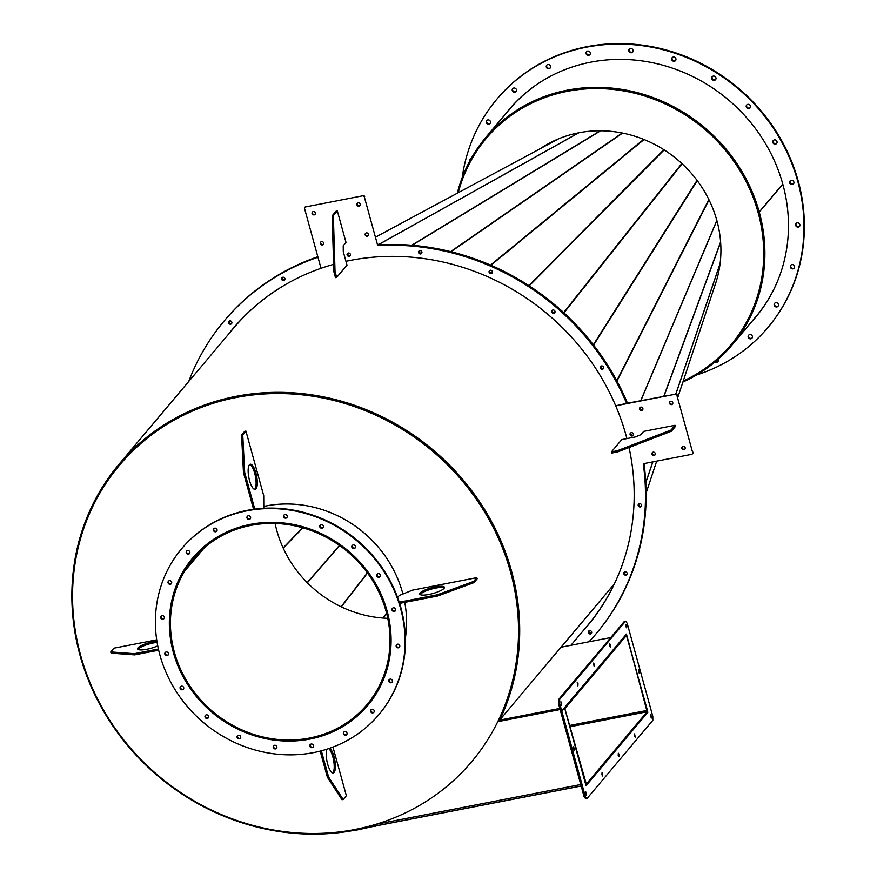 <?xml version="1.0" encoding="UTF-8"?>
<svg xmlns="http://www.w3.org/2000/svg" width="877" height="877" viewBox="0 0 877 877"><rect width="100%" height="100%" fill="white"/><g stroke="black" fill="none" stroke-linecap="round" stroke-linejoin="round"><path stroke-width="1.32" d="M559.8 708.43L498.52 720.346L498.761 721.245L560.052 709.329L498.004 721.387A230.191 212.431 -139.9 0 0 411.916 435.069A230.191 212.431 -139.9 0 0 119.689 464.985A230.191 212.431 -139.9 0 0 119.568 465.128M489.574 736.691A230.191 212.431 -139.9 0 0 419.228 440.671A230.191 212.431 -139.9 0 0 119.447 465.27A230.191 212.431 -139.9 0 0 101.513 490.331A230.191 212.431 -139.9 0 0 171.87 786.351A230.191 212.431 -139.9 0 0 471.651 761.74A230.191 212.431 -139.9 0 0 489.574 736.691M405.415 637.831A114.613 105.777 -139.9 0 0 404.768 602.378M402.905 594.025A114.613 105.777 -139.9 0 0 263.802 506.413M253.53 509.175A114.613 105.777 -139.9 0 0 252.839 509.394M217.079 530.146A114.613 105.777 -139.9 0 0 215.786 531.341M670.664 401.304A1.765 1.622 -139.9 0 0 669.71 403.782A1.765 1.622 -139.9 0 0 672.473 404.089A1.765 1.622 -139.9 0 0 670.664 401.304M669.951 401.644A1.765 1.622 -139.9 0 0 672.615 403.88M683.073 446.36A1.765 1.622 -139.9 0 0 682.12 448.838A1.765 1.622 -139.9 0 0 684.882 449.145A1.765 1.622 -139.9 0 0 683.073 446.36M682.361 446.7A1.765 1.622 -139.9 0 0 685.025 448.936M653.19 452.17A1.765 1.622 -139.9 0 0 652.225 454.637A1.765 1.622 -139.9 0 0 654.987 454.955A1.765 1.622 -139.9 0 0 653.19 452.17M652.466 452.51A1.765 1.622 -139.9 0 0 655.13 454.746M640.78 407.114A1.765 1.622 -139.9 0 0 639.815 409.581A1.765 1.622 -139.9 0 0 642.578 409.899A1.765 1.622 -139.9 0 0 640.78 407.114M640.057 407.454A1.765 1.622 -139.9 0 0 642.72 409.691M589.563 630.64A1.765 1.622 -139.9 0 0 588.599 633.106A1.765 1.622 -139.9 0 0 591.361 633.424A1.765 1.622 -139.9 0 0 589.563 630.64M588.84 630.98A1.765 1.622 -139.9 0 0 591.504 633.216A1.765 1.622 -139.9 0 1 588.84 630.98M625.016 571.826A1.765 1.622 -139.9 0 0 624.062 574.303A1.765 1.622 -139.9 0 0 626.825 574.621A1.765 1.622 -139.9 0 0 625.016 571.826M624.303 572.177A1.765 1.622 -139.9 0 0 626.967 574.413A1.765 1.622 -139.9 0 1 624.303 572.177M639.399 503.628A1.765 1.622 -139.9 0 0 638.434 506.095A1.765 1.622 -139.9 0 0 641.197 506.413A1.765 1.622 -139.9 0 0 639.399 503.628M638.686 503.968A1.765 1.622 -139.9 0 0 641.35 506.204A1.765 1.622 -139.9 0 1 638.686 503.968M631.287 432.69A1.765 1.622 -139.9 0 0 630.322 435.167A1.765 1.622 -139.9 0 0 633.095 435.474A1.765 1.622 -139.9 0 0 631.287 432.69M630.574 433.03A1.765 1.622 -139.9 0 0 633.238 435.277A1.765 1.622 -139.9 0 1 630.574 433.03M589.026 641.778A242.995 224.249 -139.9 0 0 595.998 633.896A242.995 224.249 -139.9 0 0 643.455 465.073A1.601 1.48 40.1 0 1 644.573 463.495L691.58 454.352A1.601 1.48 -139.9 0 0 692.666 452.565L676.945 395.494A1.601 1.48 -139.9 0 0 675.038 394.277L615.709 405.81A231.309 213.473 40.1 0 1 626.912 438.588M629.05 447.544A231.309 213.473 40.1 0 1 587.064 626.375A231.309 213.473 40.1 0 1 581.824 632.35M587.217 626.189A231.309 213.473 40.1 0 1 582.142 631.966A231.309 213.473 40.1 0 0 587.217 626.189M596.163 633.709A242.995 224.249 -139.9 0 0 596.316 633.523A242.995 224.249 -139.9 0 0 643.773 464.7L643.455 465.073M692.666 452.565L676.945 395.494M675.038 394.277L627.044 403.288A242.995 224.249 -139.9 0 0 379.401 245.154L379.083 245.538A1.601 1.48 40.1 0 1 377.384 244.299L364.372 197.062A1.601 1.48 -139.9 0 0 362.464 195.856L305.678 206.895A1.601 1.48 -139.9 0 0 304.593 208.682L321.015 268.296A231.309 213.473 40.1 0 1 333.611 264.35M675.345 393.905A1.601 1.48 40.1 0 1 677.263 395.121M692.983 452.192A1.601 1.48 40.1 0 1 692.534 453.683M643.937 463.79A1.601 1.48 -139.9 0 0 643.773 464.7M204.111 547.972L184.729 571.004L183.918 570.488A114.295 105.481 -139.9 0 1 192.787 558.112A114.295 105.481 -139.9 0 1 334.795 541.219A114.295 105.481 -139.9 0 1 367.66 705.316A114.295 105.481 -139.9 0 1 225.652 722.199A114.295 105.481 -139.9 0 1 183.841 570.609L184.652 571.124A113.33 104.593 -139.9 0 0 226.113 721.442A113.33 104.593 -139.9 0 0 366.926 704.691A113.33 104.593 -139.9 0 0 334.334 541.986A113.33 104.593 -139.9 0 0 193.521 558.726A113.33 104.593 -139.9 0 0 184.729 571.004M275.104 523.47A113.33 104.593 -139.9 0 0 328.524 599.78A113.33 104.593 -139.9 0 0 387.755 618.296M204.231 547.873L184.652 571.124M91.953 506.292L91.855 506.402A231.144 213.319 -139.9 0 0 125.51 742.972A231.144 213.319 -139.9 0 0 355.218 830.157M570.927 645.297L587.261 625.893A231.144 213.319 -139.9 0 0 614.295 583.994L561.258 646.996A231.144 213.319 40.1 0 1 561.17 647.193M92.611 506.807L91.855 506.402M671.431 431.199L617.77 451.885L611.795 453.047L611.455 451.852L621.782 439.585L635.233 436.976L640.912 434.685L643.685 431.385L675.071 425.29L675.4 426.485L671.431 431.199L671.102 430.004L617.441 450.69L617.77 451.885M675.071 425.29L671.102 430.004M617.441 450.69L611.455 451.852M420.193 594.595A12.804 2.949 164.6 0 1 420.478 594.2A12.804 2.949 164.6 0 1 432.328 588.851A12.804 2.949 164.6 0 1 444.332 587.952M420.138 592.995A12.804 2.949 164.6 0 1 433.315 587.327A12.804 2.949 164.6 0 1 444.442 587.272A12.804 2.949 164.6 0 1 444.058 588.357A12.804 2.949 164.6 0 1 430.881 594.025A12.804 2.949 164.6 0 1 419.754 594.08A12.804 2.949 164.6 0 1 420.138 592.995M397.599 597.5L399.309 595.472L412.552 590.133L476.814 577.647L477.143 578.853L473.975 582.624L437.733 595.976L399.616 603.387M476.814 577.647L473.646 581.418L473.975 582.624M473.646 581.418L437.404 594.77L437.733 595.976M437.404 594.77L399.232 602.192M581.155 785.978L376.661 825.717A2.05 0.636 -101 0 1 376.529 825.805A2.05 0.636 -101 0 1 375.63 824.402A230.191 212.431 40.1 0 0 471.651 761.74A230.191 212.431 40.1 0 0 497.763 721.672L560.107 709.559M626.397 635.222L647.358 710.14A2.05 0.636 -101 0 1 647.379 712.661L586.549 784.926A2.05 0.636 -101 0 1 586.406 785.014A2.05 0.636 -101 0 1 585.507 783.61L564.81 708.649M626.704 635.167L647.127 711.762L586.296 784.027L564.854 708.638M498.651 720.828A230.191 212.431 40.1 0 1 498.081 721.234M375.893 825.147L355.032 829.478L355.284 830.376L376.365 825.772M375.608 825.476L375.86 826.375M564.843 707.454L565.095 708.353L626.463 635.452L626.211 634.553L564.645 707.487M498.52 720.346L499.057 719.699M561.028 647.215L610.776 637.546M639.234 670.708L638.456 669.502L639.136 672.955L639.234 670.708M561.718 702.992L560.951 701.786L561.62 705.24L561.718 702.992M577.998 683.654L577.219 682.449L577.899 685.902L577.998 683.654M594.277 664.327L593.499 663.111L594.168 666.575L594.277 664.327M610.545 644.99L609.778 643.784L609.668 646.031L610.447 647.237L610.545 644.99M626.825 625.652L626.046 624.446L625.948 626.693L626.726 627.899L626.825 625.652M625.542 621.201L559.647 699.473L559.679 703.42L561.751 710.929L560.556 711.159L584.137 796.776L585.332 796.535L586.954 798.596L652.839 720.324L652.806 716.377L627.165 623.262L625.542 621.201L624.347 621.431L558.452 699.703L559.647 699.473M647.533 712.245L626.452 634.071L561.751 710.929L585.332 796.535M647.96 712.168L586.044 785.726L564.525 707.629L561.751 710.929L560.556 711.159L558.485 703.65L558.452 699.703M559.679 703.42L558.485 703.65M573.262 749.09L574.029 750.295L574.128 748.048L573.361 746.842L573.262 749.09M650.767 716.805L651.545 718.011L650.866 714.558L650.767 716.805M634.499 736.143L635.266 737.349L634.597 733.896L634.499 736.143M618.219 755.47L618.998 756.687L619.096 754.439L618.318 753.222L618.219 755.47M601.94 774.808L602.718 776.013L602.05 772.56L601.94 774.808M585.672 794.145L586.439 795.351L586.549 793.104L585.77 791.898L585.672 794.145M586.954 798.596L585.759 798.826L584.137 796.776M285.211 514.503A1.918 1.776 -139.9 0 0 283.797 517.101A1.918 1.776 -139.9 0 0 286.889 517.573A1.918 1.776 -139.9 0 0 285.211 514.503M287.064 517.32A1.918 1.776 40.1 0 1 284.17 514.876M321.344 524.556A1.918 1.776 -139.9 0 0 319.93 527.165A1.918 1.776 -139.9 0 0 323.021 527.625A1.918 1.776 -139.9 0 0 321.344 524.556M323.196 527.373A1.918 1.776 40.1 0 1 320.302 524.939M353.431 544.924A1.918 1.776 -139.9 0 0 352.017 547.533A1.918 1.776 -139.9 0 0 355.108 547.993A1.918 1.776 -139.9 0 0 353.431 544.924M355.284 547.741A1.918 1.776 40.1 0 1 352.39 545.308M378.327 573.613A1.918 1.776 -139.9 0 0 376.913 576.211A1.918 1.776 -139.9 0 0 380.004 576.682A1.918 1.776 -139.9 0 0 378.327 573.613M380.18 576.43A1.918 1.776 40.1 0 1 377.285 573.986M393.598 607.805A1.918 1.776 -139.9 0 0 392.183 610.403A1.918 1.776 -139.9 0 0 395.275 610.874A1.918 1.776 -139.9 0 0 393.598 607.805M395.45 610.622A1.918 1.776 40.1 0 1 392.556 608.178M397.752 644.156A1.918 1.776 -139.9 0 0 396.338 646.755A1.918 1.776 -139.9 0 0 399.43 647.226A1.918 1.776 -139.9 0 0 397.752 644.156M399.605 646.974A1.918 1.776 40.1 0 1 396.711 644.529M390.386 679.105A1.918 1.776 -139.9 0 0 388.971 681.714A1.918 1.776 -139.9 0 0 392.063 682.185A1.918 1.776 -139.9 0 0 390.386 679.105M392.238 681.922A1.918 1.776 40.1 0 1 389.344 679.489M372.21 709.241A1.918 1.776 -139.9 0 0 370.796 711.85A1.918 1.776 -139.9 0 0 373.887 712.31A1.918 1.776 -139.9 0 0 372.21 709.241M374.073 712.058A1.918 1.776 40.1 0 1 371.179 709.625M345.012 731.615A1.918 1.776 -139.9 0 0 343.598 734.213A1.918 1.776 -139.9 0 0 346.689 734.685A1.918 1.776 -139.9 0 0 345.012 731.615M346.875 734.433A1.918 1.776 40.1 0 1 343.97 731.988M311.456 744.014A1.918 1.776 -139.9 0 0 310.041 746.623A1.918 1.776 -139.9 0 0 313.133 747.094A1.918 1.776 -139.9 0 0 311.456 744.014M313.308 746.831A1.918 1.776 40.1 0 1 310.414 744.398M274.819 745.253A1.918 1.776 -139.9 0 0 273.405 747.862A1.918 1.776 -139.9 0 0 276.496 748.322A1.918 1.776 -139.9 0 0 274.819 745.253M276.672 748.07A1.918 1.776 40.1 0 1 273.777 745.636M238.687 735.2A1.918 1.776 -139.9 0 0 237.272 737.798A1.918 1.776 -139.9 0 0 240.364 738.27A1.918 1.776 -139.9 0 0 238.687 735.2M240.539 738.017A1.918 1.776 40.1 0 1 237.645 735.573M206.599 714.832A1.918 1.776 -139.9 0 0 205.185 717.43A1.918 1.776 -139.9 0 0 208.277 717.901A1.918 1.776 -139.9 0 0 206.599 714.832M208.452 717.649A1.918 1.776 40.1 0 1 205.558 715.204M181.703 686.143A1.918 1.776 -139.9 0 0 180.289 688.752A1.918 1.776 -139.9 0 0 183.381 689.212A1.918 1.776 -139.9 0 0 181.703 686.143M183.556 688.96A1.918 1.776 40.1 0 1 180.662 686.527M166.433 651.951A1.918 1.776 -139.9 0 0 165.019 654.56A1.918 1.776 -139.9 0 0 168.11 655.02A1.918 1.776 -139.9 0 0 166.433 651.951M168.285 654.768A1.918 1.776 40.1 0 1 165.391 652.335M162.278 615.599A1.918 1.776 -139.9 0 0 160.864 618.208A1.918 1.776 -139.9 0 0 163.955 618.669A1.918 1.776 -139.9 0 0 162.278 615.599M164.131 618.417A1.918 1.776 40.1 0 1 161.236 615.983M169.645 580.651A1.918 1.776 -139.9 0 0 168.231 583.249A1.918 1.776 -139.9 0 0 171.322 583.72A1.918 1.776 -139.9 0 0 169.645 580.651M171.497 583.457A1.918 1.776 40.1 0 1 168.603 581.023M187.81 550.515A1.918 1.776 -139.9 0 0 186.406 553.113A1.918 1.776 -139.9 0 0 189.498 553.584A1.918 1.776 -139.9 0 0 187.81 550.515M189.673 553.332A1.918 1.776 40.1 0 1 186.779 550.888M215.008 528.14A1.918 1.776 -139.9 0 0 213.604 530.749A1.918 1.776 -139.9 0 0 216.696 531.21A1.918 1.776 -139.9 0 0 215.008 528.14M216.871 530.958A1.918 1.776 40.1 0 1 213.977 528.524M248.575 515.731A1.918 1.776 -139.9 0 0 247.161 518.34A1.918 1.776 -139.9 0 0 250.252 518.811A1.918 1.776 -139.9 0 0 248.575 515.731M250.427 518.548A1.918 1.776 40.1 0 1 247.533 516.115M267.726 522.396A114.448 105.624 -139.9 0 0 192.666 558.002A114.448 105.624 -139.9 0 0 183.545 677.57A114.448 105.624 -139.9 0 0 292.721 741.021A114.448 105.624 -139.9 0 0 367.781 705.415A114.448 105.624 -139.9 0 0 376.902 585.858A114.448 105.624 -139.9 0 0 267.726 522.396M192.863 557.772A114.448 105.624 -139.9 0 0 179.182 579.324M379.007 714.459A128.864 118.921 -139.9 0 0 379.204 714.229A128.864 118.921 -139.9 0 0 389.465 579.609A128.864 118.921 -139.9 0 0 266.553 508.167A128.864 118.921 -139.9 0 0 182.043 548.257A128.864 118.921 -139.9 0 0 181.835 548.498M294.299 754.779A128.864 118.921 -139.9 0 0 378.809 714.7A128.864 118.921 -139.9 0 0 389.07 580.081A128.864 118.921 -139.9 0 0 266.148 508.638A128.864 118.921 -139.9 0 0 181.638 548.728A128.864 118.921 -139.9 0 0 171.377 683.336A128.864 118.921 -139.9 0 0 294.299 754.779M349.079 722.341A114.448 105.624 -139.9 0 0 367.978 705.185M333.348 215.589L335.025 271.399L336.68 277.406L346.996 265.15L343.269 251.633L343.225 245.713L345.998 242.414L337.316 210.875L333.348 215.589L332.153 215.819L333.83 271.629L335.025 271.399M332.153 215.819L336.121 211.105L337.316 210.875M333.83 271.629L335.485 277.636L336.68 277.406M312.08 213.56A1.765 1.622 -139.9 0 0 315.062 214.372A1.765 1.622 -139.9 0 0 314.054 211.62A1.765 1.622 -139.9 0 0 312.08 213.56M312.552 211.927A1.765 1.622 -139.9 0 0 315.205 214.174M356.917 204.845A1.765 1.622 -139.9 0 0 359.899 205.656A1.765 1.622 -139.9 0 0 358.89 202.905A1.765 1.622 -139.9 0 0 356.917 204.845M357.388 203.212A1.765 1.622 -139.9 0 0 360.041 205.459M365.183 234.883A1.765 1.622 -139.9 0 0 368.176 235.694A1.765 1.622 -139.9 0 0 367.156 232.942A1.765 1.622 -139.9 0 0 365.183 234.883M365.654 233.249A1.765 1.622 -139.9 0 0 368.318 235.496M320.346 243.598A1.765 1.622 -139.9 0 0 323.339 244.409A1.765 1.622 -139.9 0 0 322.319 241.657A1.765 1.622 -139.9 0 0 320.346 243.598M320.818 241.964A1.765 1.622 -139.9 0 0 323.481 244.212M600.296 367.945A1.765 1.622 -139.9 0 0 603.288 368.757A1.765 1.622 -139.9 0 0 602.269 366.005A1.765 1.622 -139.9 0 0 600.296 367.945M600.613 367.562A1.765 1.622 -139.9 0 0 603.431 368.559A1.765 1.622 -139.9 0 1 600.767 366.312A1.765 1.622 -139.9 0 0 600.613 367.562M551.71 311.971A1.765 1.622 -139.9 0 0 554.702 312.782A1.765 1.622 -139.9 0 0 553.683 310.03A1.765 1.622 -139.9 0 0 551.71 311.971M552.028 311.598A1.765 1.622 -139.9 0 0 554.845 312.585A1.765 1.622 -139.9 0 1 552.181 310.337A1.765 1.622 -139.9 0 0 552.028 311.598M489.103 272.232A1.765 1.622 -139.9 0 0 492.096 273.043A1.765 1.622 -139.9 0 0 491.076 270.291A1.765 1.622 -139.9 0 0 489.103 272.232M489.421 271.848A1.765 1.622 -139.9 0 0 492.238 272.835A1.765 1.622 -139.9 0 1 489.574 270.598A1.765 1.622 -139.9 0 0 489.421 271.848M418.603 252.598A1.765 1.622 -139.9 0 0 421.596 253.409A1.765 1.622 -139.9 0 0 420.576 250.658A1.765 1.622 -139.9 0 0 418.603 252.598M418.921 252.225A1.765 1.622 -139.9 0 0 421.738 253.212A1.765 1.622 -139.9 0 1 419.074 250.975A1.765 1.622 -139.9 0 0 418.921 252.225M347.117 255.01A1.765 1.622 -139.9 0 0 350.098 255.821A1.765 1.622 -139.9 0 0 349.09 253.069A1.765 1.622 -139.9 0 0 347.117 255.01M347.424 254.637A1.765 1.622 -139.9 0 0 350.241 255.624A1.765 1.622 -139.9 0 1 347.577 253.376A1.765 1.622 -139.9 0 0 347.424 254.637M345.933 261.302A231.309 213.473 40.1 0 1 615.709 405.81L627.044 403.288A242.995 224.249 -139.9 0 0 624.676 397.829A242.995 224.249 -139.9 0 0 378.053 245.231M626.726 403.672A242.995 224.249 -139.9 0 0 379.083 245.538M377.384 244.299L364.372 197.062M362.464 195.856L305.678 206.895M305.043 207.191A1.601 1.48 40.1 0 1 305.985 206.512M362.782 195.472A1.601 1.48 40.1 0 1 364.689 196.689M377.702 243.927A1.601 1.48 -139.9 0 0 379.401 245.154M283.72 280.552A1.765 1.622 -139.9 0 0 284.685 278.075A1.765 1.622 -139.9 0 0 281.923 277.768A1.765 1.622 -139.9 0 0 283.72 280.552M284.038 280.18A1.765 1.622 -139.9 0 0 284.762 279.829A1.765 1.622 -139.9 0 1 282.098 277.592A1.765 1.622 -139.9 0 0 284.038 280.18M230.651 324.194A1.765 1.622 -139.9 0 0 231.616 321.727A1.765 1.622 -139.9 0 0 228.853 321.41A1.765 1.622 -139.9 0 0 230.651 324.194M230.969 323.821A1.765 1.622 -139.9 0 0 231.681 323.481A1.765 1.622 -139.9 0 1 229.018 321.234A1.765 1.622 -139.9 0 0 230.969 323.821M228.152 334.641A231.309 213.473 40.1 0 1 233.15 328.458A231.309 213.473 40.1 0 1 321.015 268.296L317.967 257.235A242.995 224.249 -139.9 0 0 224.205 320.938A242.995 224.249 -139.9 0 0 188.73 381.473M228.469 334.258A231.309 213.473 40.1 0 1 233.304 328.272A231.309 213.473 40.1 0 0 228.469 334.258M317.825 256.742A242.995 224.249 -139.9 0 0 313.221 258.386L312.903 258.759A242.995 224.249 -139.9 0 1 317.902 256.983A242.995 224.249 -139.9 0 0 224.523 320.554A242.995 224.249 -139.9 0 0 224.369 320.741M256.04 488.818A12.804 3.957 79 0 0 256.281 474.523A12.804 3.957 79 0 0 250.285 464.229A12.804 3.957 79 0 0 249.419 464.788A12.804 3.957 79 0 0 249.167 479.083A12.804 3.957 79 0 0 255.163 489.377A12.804 3.957 79 0 0 256.04 488.818M254.538 489.344A12.804 3.957 79 0 0 254.834 489.048A12.804 3.957 79 0 0 255.295 475.718A12.804 3.957 79 0 0 249.715 464.503M242.743 434.839L241.548 435.069L244.727 431.298L245.922 431.067L242.743 434.839L244.672 472.418L254.779 509.131M263.813 508.287L263.714 495.648L245.922 431.067M241.548 435.069L243.477 472.648L244.672 472.418M243.477 472.648L253.563 509.296M156.906 641.186A12.804 2.949 -15.4 0 0 137.974 647.84A12.804 2.949 -15.4 0 0 137.579 648.914A12.804 2.949 -15.4 0 0 144.968 649.594A12.804 2.949 -15.4 0 0 157.728 645.856M157.104 642.402A12.804 2.949 -15.4 0 0 138.303 649.046A12.804 2.949 -15.4 0 0 138.029 649.44M156.698 639.859L113.944 648.169L110.765 651.94L134.313 653.683L158.397 649.002M134.313 653.683L134.641 654.878L111.094 653.146L110.765 651.94M134.641 654.878L158.671 650.208M328.754 748.585A12.804 3.957 -101 0 1 333.655 760.611A12.804 3.957 -101 0 1 332.942 772.604A12.804 3.957 -101 0 1 332.646 772.889M329.796 748.234A12.804 3.957 -101 0 1 334.817 760.173A12.804 3.957 -101 0 1 334.137 772.374A12.804 3.957 -101 0 1 333.271 772.922A12.804 3.957 -101 0 1 327.538 763.681A12.804 3.957 -101 0 1 327.033 749.155M332.964 747.083L346.36 795.724L343.192 799.495L341.997 799.725L327.373 777.23L320.182 751.118M343.192 799.495L328.568 777L327.373 777.23M328.568 777L321.355 750.811M620.203 570.39A231.144 213.319 -139.9 0 1 614.36 583.863L499.715 720.05A231.144 213.319 -139.9 0 0 411.51 433.72A231.144 213.319 -139.9 0 0 118.943 464.372A231.144 213.319 -139.9 0 0 91.91 506.27L92.677 506.676M282.657 286.253A231.144 213.319 -139.9 0 0 233.589 328.184L118.943 464.372M499.715 720.05L498.87 719.6A230.191 212.431 -139.9 0 0 411.028 434.466A230.191 212.431 -139.9 0 0 119.689 464.985L119.447 465.27M782.81 184.148L759.263 212.113A161.039 148.619 -139.9 0 1 732.087 344.957L755.908 316.674A161.039 148.619 -139.9 0 0 775.125 286.669M682.909 382.065A161.039 148.619 -139.9 0 0 732.087 344.957M758.528 212.102L759.263 212.113M731.243 344.486A160.074 147.731 -139.9 0 0 731.352 344.343A160.074 147.731 -139.9 0 0 758.375 212.289M715.062 285.058A115.896 106.961 -139.9 0 0 690.188 171.991A115.896 106.961 -139.9 0 0 578.71 132.811A115.896 106.961 -139.9 0 0 540.55 148.465M683.249 381.046A160.074 147.731 -139.9 0 0 731.122 344.628A160.074 147.731 -139.9 0 0 737.502 166.707A160.074 147.731 -139.9 0 0 567.287 91.351A160.074 147.731 -139.9 0 0 486.198 138.456A160.074 147.731 -139.9 0 0 458.254 192.688M731.122 344.628L731.352 344.343A160.074 147.731 -139.9 0 0 737.732 166.422A160.074 147.731 -139.9 0 0 567.529 91.076A160.074 147.731 -139.9 0 0 486.428 138.171A160.074 147.731 -139.9 0 0 486.318 138.314M589.048 630.826A1.765 1.622 -139.9 0 0 591.613 632.986M624.512 572.023A1.765 1.622 -139.9 0 0 627.077 574.183M638.884 503.815A1.765 1.622 -139.9 0 0 641.46 505.974M630.782 432.887A1.765 1.622 -139.9 0 0 633.347 435.047M595.998 633.896L596.316 633.523A242.995 224.249 -139.9 0 0 643.685 464.065M596.481 633.337A242.995 224.249 -139.9 0 0 596.634 633.15A242.995 224.249 -139.9 0 0 644.014 463.736M627.483 403.212A242.995 224.249 -139.9 0 0 624.994 397.445L624.994 397.445A242.995 224.249 -139.9 0 0 378.371 244.858M587.382 625.992A231.309 213.473 40.1 0 1 582.46 631.593M640.868 400.603L716.882 220.587M600.975 366.169A1.765 1.622 -139.9 0 0 603.54 368.329M552.389 310.195A1.765 1.622 -139.9 0 0 554.955 312.355M489.783 270.445A1.765 1.622 -139.9 0 0 492.348 272.615M419.283 250.822A1.765 1.622 -139.9 0 0 421.848 252.982M347.785 253.234A1.765 1.622 -139.9 0 0 350.362 255.393M282.306 277.439A1.765 1.622 -139.9 0 0 284.872 279.61M229.226 321.092A1.765 1.622 -139.9 0 0 231.791 323.251M224.687 320.368A242.995 224.249 -139.9 0 1 224.841 320.182A242.995 224.249 -139.9 0 1 313.221 258.386L312.903 258.759A242.995 224.249 -139.9 0 0 224.523 320.554L224.205 320.938M228.787 333.885A231.309 213.473 40.1 0 1 233.468 328.086M794.387 267.913A2.236 2.072 40.1 0 1 790.988 265.062M790.484 267.397A2.236 2.072 -139.9 0 0 794.2 268.165A2.236 2.072 -139.9 0 0 794.485 266.038A2.236 2.072 -139.9 0 0 790.769 265.282A2.236 2.072 -139.9 0 0 790.484 267.397M778.184 306.029A2.236 2.072 40.1 0 1 774.786 303.168M774.292 305.514A2.236 2.072 -139.9 0 0 777.998 306.281A2.236 2.072 -139.9 0 0 778.283 304.155A2.236 2.072 -139.9 0 0 774.577 303.387A2.236 2.072 -139.9 0 0 774.292 305.514M752.17 337.908A2.236 2.072 40.1 0 1 748.783 335.058M748.278 337.393A2.236 2.072 -139.9 0 0 751.995 338.16A2.236 2.072 -139.9 0 0 752.269 336.044A2.236 2.072 -139.9 0 0 748.563 335.277A2.236 2.072 -139.9 0 0 748.278 337.393M718.12 361.401A2.236 2.072 40.1 0 1 715.555 361.51M715.073 361.916A2.236 2.072 -139.9 0 0 718.11 359.296M490.232 123.229A2.236 2.072 40.1 0 1 486.845 120.379M486.34 122.714A2.236 2.072 -139.9 0 0 490.057 123.482A2.236 2.072 -139.9 0 0 490.342 121.366A2.236 2.072 -139.9 0 0 486.625 120.598A2.236 2.072 -139.9 0 0 486.34 122.714M516.246 91.34A2.236 2.072 40.1 0 1 512.859 88.489M512.354 90.835A2.236 2.072 -139.9 0 0 516.071 91.592A2.236 2.072 -139.9 0 0 516.356 89.476A2.236 2.072 -139.9 0 0 512.639 88.709A2.236 2.072 -139.9 0 0 512.354 90.835M550.296 67.858A2.236 2.072 40.1 0 1 546.908 65.008M546.404 67.343A2.236 2.072 -139.9 0 0 550.12 68.11A2.236 2.072 -139.9 0 0 550.405 65.994A2.236 2.072 -139.9 0 0 546.689 65.227A2.236 2.072 -139.9 0 0 546.404 67.343M590.068 54.374A2.236 2.072 40.1 0 1 586.68 51.524M586.176 53.87A2.236 2.072 -139.9 0 0 589.892 54.626A2.236 2.072 -139.9 0 0 590.177 52.51A2.236 2.072 -139.9 0 0 586.461 51.743A2.236 2.072 -139.9 0 0 586.176 53.87M632.843 51.82A2.236 2.072 40.1 0 1 629.456 48.959M628.952 51.304A2.236 2.072 -139.9 0 0 632.668 52.072A2.236 2.072 -139.9 0 0 632.953 49.945A2.236 2.072 -139.9 0 0 629.237 49.178A2.236 2.072 -139.9 0 0 628.952 51.304M675.718 60.349A2.236 2.072 40.1 0 1 672.33 57.498M671.826 59.833A2.236 2.072 -139.9 0 0 675.542 60.601A2.236 2.072 -139.9 0 0 675.816 58.485A2.236 2.072 -139.9 0 0 672.111 57.718A2.236 2.072 -139.9 0 0 671.826 59.833M715.753 79.401A2.236 2.072 40.1 0 1 712.365 76.54M711.861 78.886A2.236 2.072 -139.9 0 0 715.577 79.654A2.236 2.072 -139.9 0 0 715.862 77.527A2.236 2.072 -139.9 0 0 712.146 76.77A2.236 2.072 -139.9 0 0 711.861 78.886M750.241 107.663A2.236 2.072 40.1 0 1 746.853 104.812M746.349 107.147A2.236 2.072 -139.9 0 0 750.065 107.915A2.236 2.072 -139.9 0 0 750.35 105.799A2.236 2.072 -139.9 0 0 746.634 105.032A2.236 2.072 -139.9 0 0 746.349 107.147M776.814 143.214A2.236 2.072 40.1 0 1 773.426 140.364M772.922 142.699A2.236 2.072 -139.9 0 0 776.638 143.466A2.236 2.072 -139.9 0 0 776.923 141.35A2.236 2.072 -139.9 0 0 773.207 140.583A2.236 2.072 -139.9 0 0 772.922 142.699M799.671 226.167A2.236 2.072 40.1 0 1 796.272 223.317M795.779 225.652A2.236 2.072 -139.9 0 0 799.484 226.419A2.236 2.072 -139.9 0 0 799.769 224.293A2.236 2.072 -139.9 0 0 796.053 223.536A2.236 2.072 -139.9 0 0 795.779 225.652M793.674 183.633A2.236 2.072 40.1 0 1 790.287 180.783M789.782 183.118A2.236 2.072 -139.9 0 0 793.499 183.885A2.236 2.072 -139.9 0 0 793.784 181.769A2.236 2.072 -139.9 0 0 790.067 181.002A2.236 2.072 -139.9 0 0 789.782 183.118M755.831 317.003A161.193 148.761 40.1 0 1 751.644 321.738M504.845 114.799A161.193 148.761 40.1 0 1 509 109.625A161.193 148.761 40.1 0 1 776.09 164.701A161.193 148.761 40.1 0 1 755.634 317.244A161.193 148.761 40.1 0 1 751.238 322.21M462.179 177.691A177.198 163.539 40.1 0 1 496.755 99.32A177.198 163.539 40.1 0 1 790.363 159.855A177.198 163.539 40.1 0 1 767.879 327.549A177.198 163.539 40.1 0 1 696.557 374.983M496.952 99.09A177.198 163.539 40.1 0 1 497.149 98.849A177.198 163.539 40.1 0 1 790.769 159.384A177.198 163.539 40.1 0 1 768.274 327.077A177.198 163.539 40.1 0 1 768.077 327.318M471.398 158.09A2.236 2.072 -139.9 0 0 470.039 160.524M470.401 159.866A2.236 2.072 40.1 0 1 470.642 158.485M505.251 114.328A161.193 148.761 40.1 0 1 509.197 109.395M716.838 220.412L640.736 400.636M378.272 244.782L578.82 132.789M578.645 132.822L378.228 244.749M782.766 183.995L759.23 211.96A161.039 148.619 -139.9 0 0 639.114 93.115A161.039 148.619 -139.9 0 0 485.694 137.557A161.039 148.619 -139.9 0 0 457.312 193.192M535.792 85.212A161.039 148.619 -139.9 0 0 509.515 109.263L485.694 137.557M759.23 211.96L758.331 212.135A160.074 147.731 -139.9 0 0 638.938 93.992A160.074 147.731 -139.9 0 0 486.428 138.171L486.198 138.456M580.76 784.531L375.63 824.402M647.116 710.425L569.809 725.443M647.127 711.762L570.16 726.726M663.856 396.141L720.609 241.899M646.13 493.006L656.698 461.138L646.13 493.038M716.235 281.528L677.855 397.303L716.345 281.166M720.072 263.813L675.926 393.905M672.823 403.047L672.516 403.957M652.861 461.883L645.812 482.668M645.801 482.471L652.773 461.894M672.418 404.023L672.812 402.861M675.86 393.894L720.127 263.44M720.642 242.271L664.032 396.108M709.022 199.868L616.959 381.089M411.697 245.253L600.23 130.794M616.783 380.75L708.846 199.517M697.281 180.651L593.586 345.11M593.345 344.793L697.04 180.333M682.131 163.78L563.944 312.837M563.648 312.563L681.835 163.506M664.163 149.89L529.193 285.836M528.853 285.628L663.823 149.682M644.058 139.531L490.879 265.249M490.528 265.095L643.696 139.377M622.604 133.074L450.964 251.71M450.603 251.622L622.221 132.997M600.613 130.794L412.037 245.286M558.517 138.851L375.794 236.998M302.631 527.768L283.139 547.939M339.443 545.406L307.202 582.624M283.227 548.147L302.861 527.833M367.386 572.845L341.098 606.752M307.356 582.777L339.618 545.538M386.549 613.078L383.106 618.044M341.296 606.851L367.518 573.021M383.337 618.066L386.614 613.33M371.256 701.041L367.66 705.316M196.382 553.836L192.787 558.112M581.177 786.033L376.529 825.805"/></g></svg>
